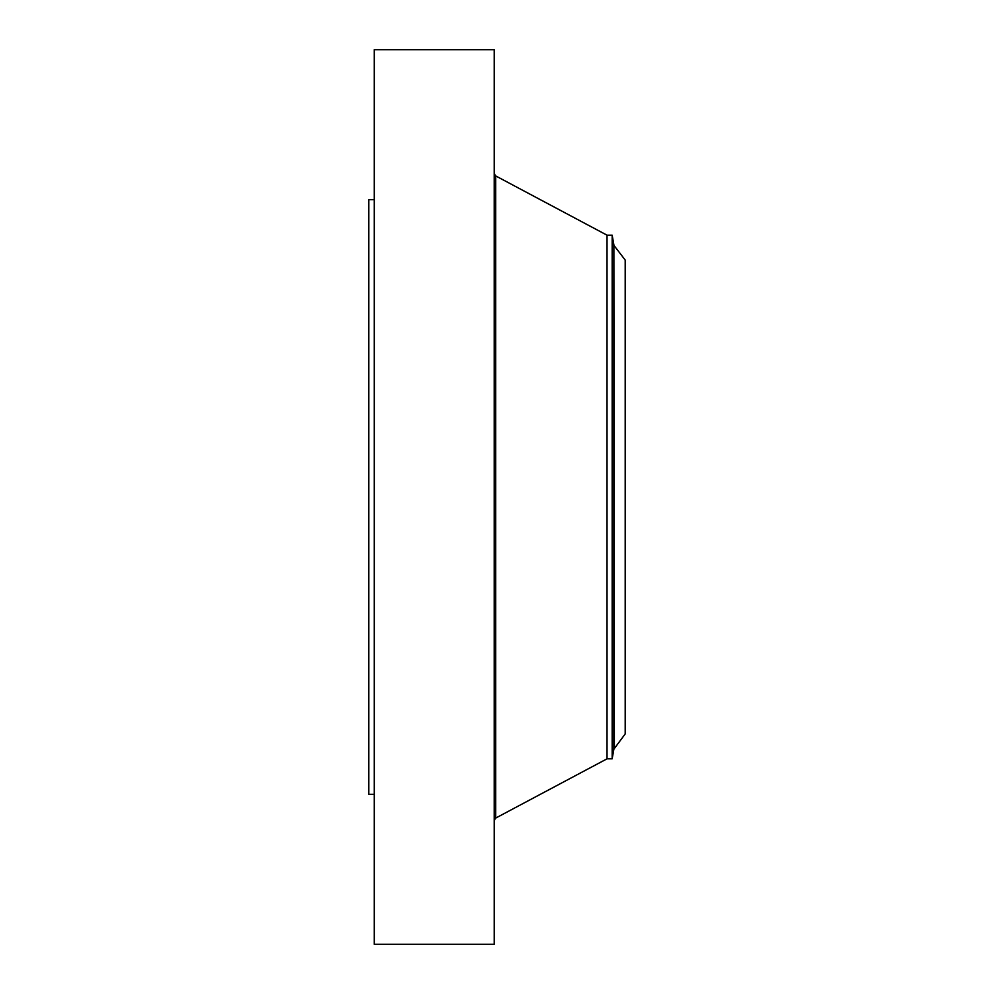 <?xml version="1.0" encoding="UTF-8"?>
<svg xmlns="http://www.w3.org/2000/svg" width="994" height="994" viewBox="0 0 994 994"><rect width="100%" height="100%" fill="white"/><g stroke="black" fill="none" stroke-linecap="round" stroke-linejoin="round"><path stroke-width="1.49" d="M374.266 944.3L374.266 49.7L494.267 49.7L494.267 944.3L374.266 944.3M374.266 794.293L368.811 794.293L368.811 199.707L374.266 199.707M614.367 245.94L625.189 260.043L625.189 733.957L613.87 749.178L613.87 244.822L614.367 748.06M612.167 235.168L607.023 235.168L607.023 758.832L612.167 758.832L612.167 235.168L613.87 244.822M607.023 758.832L495.658 818.099L495.658 175.901L494.267 173.59M607.023 235.168L495.658 175.901M495.658 818.099L494.267 820.41M612.167 758.832L613.87 749.178"/></g></svg>
